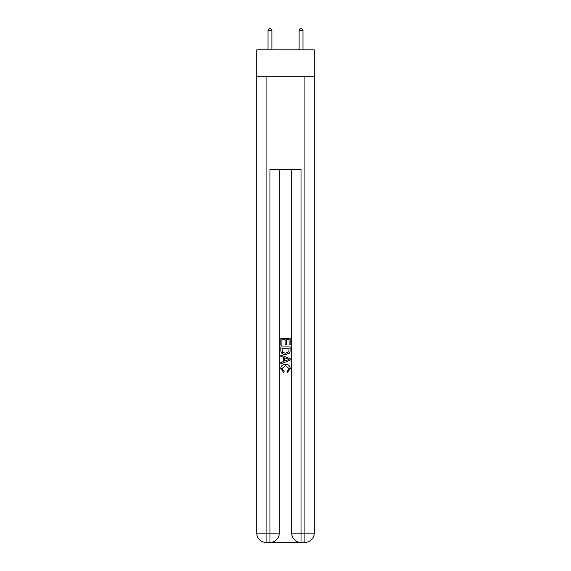 <?xml version="1.0" encoding="UTF-8"?>
<svg xmlns="http://www.w3.org/2000/svg" width="571" height="571" viewBox="0 0 571 571"><rect width="100%" height="100%" fill="white"/><g stroke="black" fill="none" stroke-linecap="round" stroke-linejoin="round"><path stroke-width="0.86" d="M314.25 76.257L314.25 49.841L256.75 49.841L256.75 76.257L314.25 76.257L314.25 533.128L304.921 533.128L304.921 76.257M270.661 542.45L300.339 542.45M301.038 542.45L301.038 533.128L291.717 533.128A9.322 9.322 0 0 0 301.038 542.45L304.921 542.45L304.921 533.128L301.038 533.128L301.038 169.494L269.962 169.494L269.962 533.128L256.75 533.128L256.75 76.257M279.283 169.494L279.283 533.128A9.322 9.322 0 0 1 269.962 542.45L266.079 542.45A9.322 9.322 0 0 1 256.75 533.128M291.717 533.128L291.717 169.494M304.921 542.45A9.322 9.322 0 0 0 314.25 533.128M280.839 345.155L280.839 338.339L290.161 338.339L290.161 344.913L289.083 344.913L289.083 339.659L286.214 339.659L286.214 344.556L285.143 344.556L285.143 339.659L281.917 339.659L281.917 345.155L280.839 345.155M280.839 350.287L280.839 346.947L290.161 346.947L290.025 351.786L289.361 353.142L285.55 354.598C282.566 354.612 280.996 353.171 280.839 350.287M281.917 348.26L282.574 352.386L285.571 353.285L288.89 351.693L289.083 348.26L281.917 348.26M280.839 356.39L280.839 354.998L290.161 358.695L290.161 360.18L280.839 363.884L280.839 362.485L283.708 361.429L283.708 357.453L280.839 356.39M287.363 358.802L284.786 357.846L284.786 361.029L289.083 359.437L287.363 358.802M281.796 368.602L284.13 371.214L283.823 372.528L280.718 368.723C280.968 365.861 282.588 364.419 285.571 364.398C288.434 364.462 290.004 365.897 290.282 368.695L287.57 372.292L287.292 370.972L289.204 368.63L285.571 365.718L281.796 368.602M271.903 49.841L271.903 30.57L268.02 30.57L268.02 49.841M268.02 30.57L269.184 28.55L270.74 28.55L271.903 30.57M302.98 49.841L302.98 30.57L299.097 30.57L299.097 49.841M299.097 30.57L300.26 28.55L301.816 28.55L302.98 30.57M266.079 76.257L266.079 542.45M279.283 533.128L269.962 533.128L269.962 542.45"/></g></svg>
